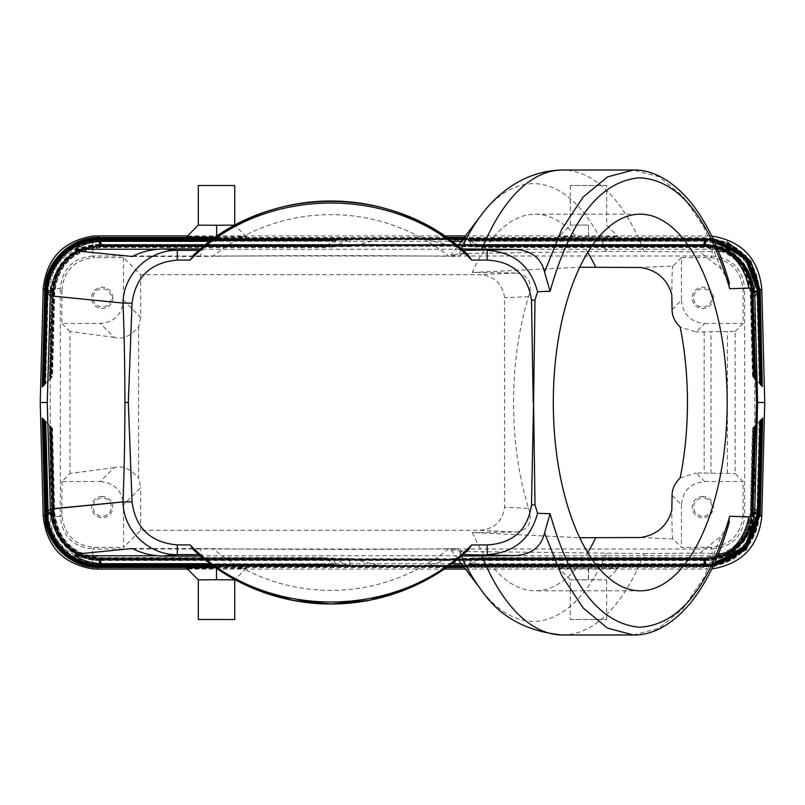 <?xml version="1.0" encoding="UTF-8"?>
<svg xmlns="http://www.w3.org/2000/svg" width="805" height="805" viewBox="0 0 805 805"><rect width="100%" height="100%" fill="white"/><g stroke="black" fill="none" stroke-linecap="round" stroke-linejoin="round"><path stroke-width="0.6" stroke-dasharray="4.03 3.02" d="M463.75 252.69L461.537 254.3L459.514 248.936L461.376 248.936M459.514 248.936L461.587 249.117M200.284 249.117L202.357 248.936L200.354 256.483L212.963 256.302A187.867 187.867 0 0 1 448.908 256.302C379.729 255.376 282.132 255.376 212.963 256.302M209.622 241.631A201.481 201.481 0 0 1 214.573 238.008M447.288 238.008A201.481 201.481 0 0 1 454.755 243.553M461.537 254.3L458.377 256.423L448.908 256.302M718.503 251.281L699.716 251.905L606.557 251.432L466.558 253.505M156.723 249.248L200.123 249.248M202.146 249.248L717.678 249.248M132.412 256.483L200.354 256.483M464.757 253.575L451.082 254.903L458.377 256.423M212.329 241.299L449.562 241.299M461.386 241.299L702.312 241.299L703.63 239.95C732.067 239.266 757.787 264.322 757.847 292.768M714.9 242.828L702.312 241.299M472.233 239.95L473.209 240.886L472.233 239.95L703.63 239.95M478.583 246.551L703.781 246.551L703.671 240.886L473.209 240.886L479.217 247.477L477.858 246.461L703.872 246.461L703.983 240.574L470.442 240.574L468.681 239.548A69.743 1.218 180 0 1 472.233 239.91L472.948 240.625M462.885 239.327A69.834 1.228 180 0 1 468.54 239.538L472.324 246.149L471.901 247.044M427.536 239.759L415.974 238.733A69.743 1.218 180 0 1 455.368 239.135L454.392 240.081L456.163 245.736L453.849 246.582L427.536 239.759L704.858 239.669A53.261 53.241 44.2 0 1 758.089 291.531L760.443 384.599L761.5 385.655L753.762 377.917L761.912 386.068M390.677 238.733A69.743 1.218 180 0 1 414.323 238.733L390.677 238.733M349.632 239.135A69.743 1.218 180 0 1 389.026 238.733L377.465 239.759L351.151 246.582L348.837 245.736L350.608 240.081L349.632 239.135M336.46 239.538A69.834 1.228 180 0 1 349.42 239.145L335.232 246.058L332.676 246.149L336.46 239.538M332.052 240.625L332.767 239.91A69.763 1.218 180 0 1 336.319 239.548L334.558 240.574L101.017 240.574A53.261 53.241 135.8 0 0 47.787 292.426L45.301 383.854L52.073 377.082L43.5 385.655L51.248 377.917L53.512 291.551C56.853 263.939 72.349 248.856 99.991 246.28L705.019 246.28C732.701 248.886 748.187 263.98 751.488 291.551L753.752 377.907M211.886 239.95L332.767 239.95L331.791 240.886L332.767 239.95M200.495 248.936L202.357 248.936M729.722 288.723L728.847 281.619L721.169 268.769L699.716 251.905M470.724 248.936L464.867 251.975M101.37 565.05C72.933 565.734 47.213 540.678 47.153 512.232M461.386 563.701L702.312 563.701L703.63 565.05L472.233 565.05A69.743 1.218 180 0 1 472.233 565.09A69.743 1.218 180 0 1 468.601 565.452L477.858 558.539L703.872 558.539L703.983 564.426L470.442 564.426M451.806 563.701L210.065 563.701M211.886 565.05L332.767 565.05A69.753 1.218 180 0 0 332.767 565.09A69.753 1.218 180 0 0 336.399 565.452A69.743 1.218 180 0 0 349.632 565.865A69.743 1.218 180 0 0 390.677 566.267A69.743 1.218 180 0 0 414.323 566.267A69.743 1.218 180 0 0 448.697 565.985M462.885 565.673A69.743 1.218 180 0 0 468.601 565.452L472.324 558.851L471.901 557.956M702.312 563.701L714.9 562.172M377.465 565.241L354.643 559.344L100.343 559.344L100.233 565.241L377.465 565.241L390.677 566.267L414.323 566.267L427.536 565.241L704.767 565.241A53.261 53.241 -44.2 0 0 758.008 513.379L752.423 513.429L754.718 426.127L760.534 420.311L758.089 513.469A53.261 53.241 -44.2 0 1 704.858 565.331L704.969 559.666L705.17 565.643A53.261 53.241 -44.2 0 0 758.401 513.791L760.946 419.898L761.912 418.922M200.495 556.064L202.357 556.064L200.354 548.517L212.963 548.698C282.132 549.624 379.729 549.624 448.908 548.698L458.377 548.577L451.082 550.097L464.757 551.425M132.412 548.517L200.354 548.517M463.75 552.311L458.377 548.577M461.537 550.701L459.514 556.064L461.587 555.883M452.249 563.369A201.481 201.481 0 0 1 447.288 566.992M214.573 566.992A201.481 201.481 0 0 1 207.116 561.447M202.357 556.064L200.284 555.883M461.376 556.064L459.514 556.064M470.724 556.064L464.867 553.025M466.558 551.495L644.181 553.588A232.484 107.347 -90 0 1 562.594 634.984M718.503 553.719L699.716 553.095L644.181 553.588M699.716 553.095L721.169 536.231L728.847 523.371L729.722 516.277M717.678 555.752L156.723 555.752M99.639 560.069A47.485 47.465 -135.8 0 1 52.174 513.842L46.509 513.872A53.261 53.241 -135.8 0 0 99.75 565.734L705.25 565.734L705.361 560.069L99.639 560.069L99.75 565.734L100.031 559.666L705.059 559.757L100.031 559.666A47.485 47.465 -135.8 0 1 52.577 513.429L46.992 513.379A53.261 53.241 -135.8 0 0 100.233 565.241L704.858 565.331M468.731 564.516L704.073 564.516L704.174 558.851L472.324 558.851L469.768 558.942L458.729 564.828L455.368 565.865L454.392 564.919L456.163 559.264L453.849 558.418L427.536 565.241M456.163 559.264L704.576 559.264L704.767 565.241M100.031 559.666L100.142 565.331A53.261 53.241 -135.8 0 1 46.911 513.469L44.466 420.311L50.282 426.127L52.577 513.429L46.599 513.791L44.144 419.989L43.088 418.932M454.392 564.919L704.466 564.919L704.657 559.344A47.485 47.465 -44.2 0 0 752.122 513.117L758.008 513.379L760.443 420.401L761.5 419.345L760.534 420.311M760.021 420.824L757.606 512.976A53.261 53.241 -44.2 0 1 704.375 564.828L704.264 558.942A47.485 47.465 -44.2 0 0 751.729 512.715L757.696 513.067L752.031 513.027L754.295 426.549L760.111 420.723L752.504 428.341L760.252 420.592M752.122 513.117L754.386 426.449L753.339 427.505L754.295 426.549M705.059 559.757A47.485 47.465 -44.2 0 0 752.514 513.52L758.401 513.791L760.856 419.989L761.912 418.932M705.25 565.734L705.25 565.734A53.261 53.241 -44.2 0 0 758.491 513.872L752.826 513.842L755.13 425.714L760.946 419.898M752.514 513.52L754.808 426.036L753.752 427.083L754.718 426.127M354.643 559.344L351.151 558.418L348.837 559.264L350.608 564.919L349.632 565.865L346.271 564.828L335.232 558.942L332.676 558.851L100.826 558.851L100.534 564.919L100.424 559.264A47.485 47.465 -135.8 0 1 52.969 513.027L46.992 513.379L44.557 420.401L43.5 419.345L44.466 420.311M52.577 513.429L50.192 426.036L44.144 419.989M99.236 560.471A47.485 47.465 -135.8 0 1 51.782 514.244L46.116 514.284A53.261 53.241 -135.8 0 0 99.347 566.136L705.653 566.136L705.764 560.471L705.955 566.458L99.045 566.458L99.236 560.471L705.844 560.562L99.236 560.471L99.347 566.136L99.548 560.159A47.485 47.465 -135.8 0 1 52.094 513.932L46.207 514.194L43.732 419.566L42.665 418.509L50.413 426.248L42.252 418.097M705.17 565.643L99.83 565.643A53.261 53.241 -135.8 0 1 46.599 513.791L44.054 419.898L49.87 425.714L52.174 513.842M43.088 418.922L44.054 419.898M99.548 560.159L705.361 560.069L705.562 566.046A53.261 53.241 -44.2 0 0 758.793 514.194L753.218 514.244L755.543 425.292L762.335 418.509L755.13 425.714M705.653 566.136L705.653 566.136A53.261 53.241 -44.2 0 0 758.884 514.284L761.369 419.475M705.452 560.159A47.485 47.465 -44.2 0 0 752.906 513.932L758.793 514.194L761.268 419.566M43.631 419.475L46.207 514.194A53.261 53.241 -135.8 0 0 99.438 566.046L705.562 566.046M760.443 420.401L754.386 426.449M760.856 419.989L754.808 426.036M760.222 290.333L759.185 290.404L761.691 385.847L762.748 386.903M761.691 385.847L754.587 378.752L761.369 385.525L758.884 290.716L761.268 385.434L754.174 378.33L760.946 385.102L758.491 291.128L760.856 385.011M705.955 238.542L705.764 244.529A47.485 47.465 44.2 0 1 753.218 290.756L759.185 290.404A53.261 53.241 44.2 0 0 705.955 238.542L99.045 238.542A53.261 53.241 135.8 0 0 45.815 290.404L43.309 385.847L42.252 386.903M755.543 379.708L753.309 290.665L755.643 379.799M99.548 244.841A47.485 47.465 135.8 0 0 52.094 291.068L46.207 290.806A53.261 53.241 135.8 0 1 99.438 238.954L705.562 238.954L705.452 244.841L99.639 244.931L99.347 238.864L99.236 244.529L705.844 244.438L99.156 244.438L99.045 238.542M705.764 244.529L705.653 238.864A53.261 53.241 44.2 0 1 758.884 290.716L753.218 290.756M705.653 238.864L99.347 238.864A53.261 53.241 135.8 0 0 46.116 290.716L51.782 290.756L49.457 379.708L43.631 385.525L46.116 290.716L43.732 385.434L42.665 386.491L43.631 385.525M99.156 244.438A47.485 47.465 135.8 0 0 51.691 290.665L49.357 379.799L50.413 378.742L49.457 379.708M51.691 290.665L45.815 290.404M101.128 558.539L327.142 558.539L334.558 564.426L101.017 564.426L101.128 558.539A47.485 47.465 -135.8 0 1 53.673 512.302L48.089 512.252A53.261 53.241 -135.8 0 0 101.329 564.114L101.219 558.449A47.485 47.465 -135.8 0 1 53.754 512.211L51.44 427.284L45.301 421.146L52.073 427.918L54.307 512.634C57.648 540.246 73.134 555.339 100.776 557.915L332.767 557.915M51.44 427.284L44.748 420.592M53.754 512.211L51.54 427.375M49.457 425.292L51.691 514.335L49.357 425.201M51.782 514.244L45.815 514.596L43.309 419.153M465.461 569.075L707.555 569.075L706.005 567.485L464.254 567.485M446.584 567.485L215.287 567.485M705.844 560.562A47.485 47.465 -44.2 0 0 753.309 514.335L759.185 514.596L761.691 419.153L755.543 425.292M753.309 514.335L755.643 425.201M44.335 420.18L45.301 421.146L47.696 512.664L45.392 421.236M335.232 558.942L100.826 558.851A47.485 47.465 -135.8 0 1 53.361 512.624L51.027 426.871L44.889 420.723L51.661 427.505L53.905 513.047M51.027 426.871L52.073 427.918M52.094 513.932L49.779 425.614L43.732 419.566M350.608 564.919L100.534 564.919A53.261 53.241 -135.8 0 1 47.304 513.067L52.969 513.027L50.614 426.449L44.557 420.401M50.614 426.449L51.661 427.505M43.913 419.757L44.889 420.723L47.304 513.067L44.979 420.824M53.673 512.302L47.787 512.574A53.261 53.241 -135.8 0 0 101.017 564.426L336.269 564.516L332.676 558.851L333.099 557.956M100.826 558.851L100.927 564.516A53.261 53.241 -135.8 0 1 47.696 512.664L53.361 512.624L51.117 426.962M53.361 512.624L47.394 512.976A53.261 53.241 -135.8 0 0 100.625 564.828L346.271 564.828M761.691 419.153L762.748 418.097M760.665 420.18L759.699 421.146L757.304 512.664L751.639 512.624L753.883 426.962M761.087 419.757L760.111 420.723L757.696 513.067A53.261 53.241 -44.2 0 1 704.466 564.919M187.525 569.075L441.824 569.075M216.525 568.35L216.525 567.706A29.835 0.523 0 0 1 246.35 568.239A29.835 0.523 0 0 1 216.515 568.753A29.835 0.523 -0 0 1 186.68 568.239M588.626 567.706A29.835 0.523 0 0 1 618.321 568.239A29.835 0.523 0 0 1 588.354 568.753A29.835 0.523 0 0 1 558.65 568.239A29.835 0.523 0 0 1 588.626 567.706L588.576 579.741L606.698 579.852L570.272 579.852L588.576 579.741M246.35 568.239L234.728 579.852L198.302 579.852M234.728 619.478L198.302 619.478M570.272 619.478L606.698 619.478L570.272 619.478L570.272 579.852L558.65 568.239M606.698 619.478L606.698 579.852L618.31 568.239M751.729 512.715L753.973 426.871M752.906 513.932L755.221 425.614M754.748 288.502L744.665 288.502C742.723 268.779 731.886 257.952 712.163 256.01L712.163 245.928A42.574 42.574 45 0 1 754.748 288.502L754.748 516.498A42.574 42.574 135 0 1 712.163 559.073L92.837 559.073A42.574 42.574 -135 0 1 50.252 516.498L50.252 288.502A42.574 42.574 -45 0 1 92.837 245.928L712.163 245.928L712.163 236.117L707.555 235.925L706.005 237.515L464.254 237.515M672.064 309.633L681.473 300.215L681.473 257.59L710.543 257.59L712.123 256.01L92.877 256.01L94.457 257.59L123.527 257.59L140.664 274.726L478.683 274.726C493.747 275.451 502.39 283.119 504.604 297.729L504.604 507.271C502.39 521.882 493.747 529.549 478.683 530.274L516.971 531.994L472.314 532.548L579.751 537.73M587.731 252.438A188.31 86.95 90 0 0 535.204 214.19A188.31 86.95 90 0 0 472.314 272.452L516.971 273.006L478.683 274.726M681.473 257.59L673.03 266.032L640.71 267.481M472.314 272.452L579.751 267.27M671.813 290.253C672.074 272.442 672.487 264.372 673.03 266.032M681.473 300.215C682.851 314.332 690.599 322.081 704.717 323.459L696.144 332.032L680.165 327.021M123.527 257.59L123.527 300.215L140.664 317.351L140.664 274.726M735.146 331.398L743.085 323.459L743.085 290.122L744.665 288.542L744.665 516.458L743.085 514.878L743.085 481.541L735.146 473.602L735.146 331.398L696.144 332.032M704.717 323.459L743.085 323.459M672.064 495.367L681.473 504.785C682.851 490.668 690.599 482.92 704.717 481.541L696.144 472.968L735.146 473.602M704.717 481.541L743.085 481.541M140.664 317.351L138.611 326.89C130.571 336.269 122.43 339.76 114.199 337.375L100.283 323.459C114.401 322.081 122.149 314.332 123.527 300.215M138.611 326.89L138.611 478.11L140.664 487.649L123.527 504.785L123.527 547.41L140.664 530.274L478.683 530.274M114.199 467.625L70.005 473.461L61.915 481.541L100.283 481.541L114.199 467.625C122.43 465.24 130.571 468.731 138.611 478.11M114.199 337.375L70.005 331.539L70.005 473.461M100.283 481.541C114.401 482.92 122.149 490.668 123.527 504.785M61.915 481.541L61.915 514.878C63.847 534.641 74.694 545.478 94.457 547.41L123.527 547.41M102.215 496.504A10.616 10.616 0 0 0 91.599 507.12A10.616 10.616 0 0 0 102.215 517.736A10.616 10.616 0 0 0 112.831 507.12A10.616 10.616 0 0 0 102.215 496.504L102.215 497.993A9.127 9.127 0 0 1 111.342 507.12A9.127 9.127 0 0 1 102.215 516.246A9.127 9.127 0 0 1 93.088 507.12A9.127 9.127 0 0 1 102.215 497.993M743.085 514.878C741.153 534.641 730.306 545.478 710.543 547.41L681.473 547.41L673.03 538.968L640.71 537.519M710.543 547.41L712.123 548.99L92.877 548.99L94.457 547.41M673.03 538.968C672.487 540.628 672.074 532.558 671.813 514.747L671.813 510.229M681.473 504.785L681.473 547.41M516.971 273.006C528.925 275.531 532.799 283.41 528.593 296.643C518.682 328.671 513.671 363.951 513.55 402.5C513.671 441.039 518.682 476.319 528.583 508.347L504.604 507.271M528.583 508.347C532.799 521.58 528.925 529.469 516.971 531.994M528.593 296.643L504.604 297.729M140.664 530.274L140.664 487.649M92.837 568.883L92.837 548.99C73.114 547.048 62.277 536.221 60.335 516.498L50.252 516.498M61.915 514.878L60.335 516.458L60.335 288.542L61.915 290.122L61.915 323.459L100.283 323.459M70.005 331.539L61.915 323.459M710.543 257.59C730.306 259.522 741.153 270.359 743.085 290.122M761.772 516.498L744.665 516.498C742.723 536.221 731.886 547.048 712.163 548.99L712.163 568.883L707.555 569.075M713.401 297.88A10.616 10.616 0 0 0 702.785 287.264A10.616 10.616 0 0 0 692.169 297.88A10.616 10.616 0 0 0 702.785 308.496A10.616 10.616 0 0 0 713.401 297.88L711.912 297.88A9.127 9.127 0 0 1 702.785 307.007A9.127 9.127 0 0 1 693.658 297.88A9.127 9.127 0 0 1 702.785 288.754A9.127 9.127 0 0 1 711.912 297.88M702.785 496.504A10.616 10.616 0 0 0 692.169 507.12A10.616 10.616 0 0 0 702.785 517.736A10.616 10.616 0 0 0 713.401 507.12A10.616 10.616 0 0 0 702.785 496.504L702.785 497.993A9.127 9.127 0 0 0 693.658 507.12A9.127 9.127 0 0 0 702.785 516.246A9.127 9.127 0 0 0 711.912 507.12A9.127 9.127 0 0 0 702.785 497.993M99.941 245.243L99.941 245.243A47.485 47.465 135.8 0 0 52.486 291.48L46.599 291.209A53.261 53.241 135.8 0 1 99.83 239.357L705.17 239.357L704.969 245.334L99.941 245.243L99.75 239.266L99.639 244.931L705.361 244.931A47.485 47.465 44.2 0 1 752.826 291.158L758.793 290.806A53.261 53.241 44.2 0 0 705.562 238.954M705.361 244.931L705.25 239.266A53.261 53.241 44.2 0 1 758.491 291.128L752.826 291.158L755.221 379.386M752.826 291.158L755.13 379.286M49.357 379.799L43.309 385.847M52.969 513.027L50.705 426.549M680.165 477.979L696.144 472.968M327.142 558.539L332.767 565.05L331.791 564.114L210.608 564.114M334.558 564.426L336.399 565.452L336.269 564.516M61.915 290.122C63.847 270.359 74.694 259.522 94.457 257.59M112.831 297.88A10.616 10.616 0 0 0 102.215 287.264A10.616 10.616 0 0 0 91.599 297.88A10.616 10.616 0 0 0 102.215 308.496A10.616 10.616 0 0 0 112.831 297.88L111.342 297.88A9.127 9.127 0 0 0 102.215 288.754A9.127 9.127 0 0 0 93.088 297.88A9.127 9.127 0 0 0 102.215 307.007A9.127 9.127 0 0 0 111.342 297.88M703.671 564.114L473.209 564.114L472.233 565.05L478.583 558.449L703.781 558.449L703.671 564.114A53.261 53.241 -44.2 0 0 756.901 512.252L759.286 421.558M756.901 512.252L751.246 512.211L753.46 427.375M703.872 558.539L703.872 558.539A47.485 47.465 -44.2 0 0 751.327 512.302L753.561 427.284M751.327 512.302L757.213 512.574L759.608 421.236M757.213 512.574L757.304 512.664A53.261 53.241 -44.2 0 1 704.073 564.516L703.983 564.426A53.261 53.241 -44.2 0 0 757.213 512.574M478.583 558.449L479.217 557.523L477.858 558.539M44.748 384.408L45.392 383.764M43.088 386.078L43.732 385.434M354.643 245.656L100.343 245.656A47.485 47.465 135.8 0 0 52.878 291.883L46.911 291.531L52.577 291.571L50.192 378.964L43.088 386.068M50.192 378.964L51.248 377.917M43.913 385.243L44.889 384.277L47.304 291.933L52.969 291.974L50.705 378.451M44.335 384.82L45.301 383.854L47.696 292.336L53.361 292.376L51.117 378.038M48.099 292.748L53.754 292.789A47.485 47.465 135.8 0 1 101.219 246.551L101.128 246.461A47.485 47.465 135.8 0 0 53.673 292.698L47.696 292.336A53.261 53.241 135.8 0 1 100.927 240.484L101.219 246.551L101.329 240.886A53.261 53.241 135.8 0 0 48.099 292.748L45.714 383.442M335.232 246.058L100.736 246.058A47.485 47.465 135.8 0 0 53.271 292.285L51.027 378.129M705.17 239.357L705.17 239.357A53.261 53.241 44.2 0 1 758.401 291.209L752.514 291.48L754.808 378.964M703.781 246.551A47.485 47.465 44.2 0 1 751.246 292.789L757.213 292.426L759.608 383.764L760.665 384.82M759.608 383.764L760.252 384.408M703.872 246.461A47.485 47.465 44.2 0 1 751.327 292.698L753.46 377.625M751.327 292.698L753.561 377.716M751.246 292.789L756.911 292.748L759.286 383.442M703.983 240.574L704.073 240.484A53.261 53.241 44.2 0 1 757.304 292.336L757.213 292.426A53.261 53.241 44.2 0 0 703.983 240.574L704.174 246.149A47.485 47.465 44.2 0 1 751.639 292.376L757.304 292.336L759.699 383.854L752.927 377.082L750.693 292.366C747.402 264.785 731.906 249.701 704.224 247.085L472.233 247.085M704.174 246.149L472.324 246.149L469.768 246.058L455.58 239.145M456.163 245.736L704.576 245.736L704.466 240.081L704.264 246.058A47.485 47.465 44.2 0 1 751.729 292.285L753.973 378.129L752.927 377.082M751.729 292.285L757.606 292.024L760.021 384.176L761.087 385.243M760.021 384.176L753.973 378.129M760.443 384.599L753.339 377.495L760.111 384.277L757.606 292.024A53.261 53.241 44.2 0 0 704.375 240.172L704.466 240.081A53.261 53.241 44.2 0 1 757.696 291.933L752.031 291.974L754.295 378.451M761.912 386.078L760.946 385.102M751.639 292.376L753.883 378.038M704.576 245.736A47.485 47.465 44.2 0 1 752.031 291.974L758.008 291.621A53.261 53.241 44.2 0 0 704.767 239.759L704.969 245.334A47.485 47.465 44.2 0 1 752.423 291.571L754.718 378.873M752.031 291.974L754.386 378.551M752.122 291.883A47.485 47.465 44.2 0 0 704.657 245.656L704.767 239.759M752.423 291.571L758.089 291.531L760.534 384.689M470.442 240.574L477.858 246.461M52.878 291.883L50.614 378.551M100.343 245.656L100.233 239.759A53.261 53.241 135.8 0 0 46.992 291.621L44.557 384.599M52.969 291.974A47.485 47.465 135.8 0 1 100.424 245.736L100.625 240.172A53.261 53.241 135.8 0 0 47.394 292.024L44.979 384.176M53.271 292.285L47.304 291.933A53.261 53.241 135.8 0 1 100.534 240.081L350.608 240.081M333.099 247.044L332.676 246.149L100.826 246.149L100.927 240.484L336.269 240.484M100.736 246.058L100.625 240.172L346.271 240.172M53.754 292.789L51.54 377.625M101.128 246.461L327.142 246.461L334.558 240.574M327.142 246.461L331.791 240.886L101.329 240.886M187.525 235.925L441.834 235.925M465.461 235.925L707.555 235.925M446.584 237.515L215.287 237.515M215.609 237.294A29.835 0.523 -0 0 0 216.666 237.294A29.835 0.523 -0 0 0 246.35 236.761A29.835 0.523 -0 0 0 216.384 236.247A29.835 0.523 -0 0 0 186.68 236.761M588.485 236.247A29.835 0.523 -0 0 0 558.65 236.761A29.835 0.523 -0 0 0 588.495 237.294A29.835 0.523 0 0 0 618.321 236.761A29.835 0.523 0 0 0 588.485 236.247L588.485 225.028L570.272 225.148L588.485 225.028M246.35 236.761L234.728 225.148L198.302 225.148M234.728 185.522L198.302 185.522M606.698 185.522L570.272 185.522L606.698 185.522L606.698 225.148L618.31 236.761M570.272 185.522L570.272 225.148L558.65 236.761M704.969 245.334L100.031 245.334L100.142 239.669L377.465 239.759M52.094 291.068L49.779 379.386M44.144 385.011L46.509 291.128L52.174 291.158L49.87 379.286M705.25 239.266L99.75 239.266A53.261 53.241 135.8 0 0 46.509 291.128L44.054 385.102M704.858 239.669L100.142 239.669A53.261 53.241 135.8 0 0 46.911 291.531L44.466 384.689M52.486 291.48L50.282 378.873M53.673 292.698L51.44 377.716M43.229 288.502L60.335 288.502C62.277 268.779 73.114 257.952 92.837 256.01L92.837 236.117M44.778 514.667L45.815 514.596A53.261 53.241 -135.8 0 0 99.045 566.458M472.314 532.548A188.31 86.95 90 0 0 535.204 590.81A188.31 86.95 90 0 0 587.731 552.562M606.557 251.432A218.859 101.058 90 0 0 480.827 215.629M460.863 250.184A218.859 101.058 90 0 0 458.186 256.403M721.169 268.769L704.033 227.503L682.841 196.179L658.832 176.657L633.374 170.016M644.181 251.412A232.484 107.347 90 0 0 562.594 170.016M448.908 548.698A187.867 187.867 0 0 1 212.963 548.698M606.557 553.568A218.859 101.058 -90 0 1 480.827 589.371M460.863 554.806A218.859 101.058 -90 0 1 458.186 548.597M633.374 634.984L658.832 628.343L682.841 608.822L704.023 577.517L721.169 536.231M704.657 559.344L450.357 559.344M704.576 559.264A47.485 47.465 -44.2 0 0 752.031 513.027M704.969 559.666A47.485 47.465 -44.2 0 0 752.423 513.429M99.941 559.757A47.485 47.465 -135.8 0 1 52.486 513.52M705.361 560.069A47.485 47.465 -44.2 0 0 752.826 513.842M100.343 559.344A47.485 47.465 -135.8 0 1 52.878 513.117M705.844 244.438A47.485 47.465 44.2 0 1 753.309 290.665M99.236 244.529A47.485 47.465 135.8 0 0 51.782 290.756M99.156 560.562A47.485 47.465 -135.8 0 1 51.691 514.335M705.764 560.471A47.485 47.465 -44.2 0 0 753.218 514.244M705.955 566.458A53.261 53.241 -44.2 0 0 759.185 514.596M100.424 559.264L348.837 559.264M100.736 558.942A47.485 47.465 -135.8 0 1 53.271 512.715M216.515 568.753L216.515 579.972M588.354 568.753L588.405 579.972M727.398 473.431L727.398 331.569M711.016 473.431L711.016 331.569M704.144 331.67L704.144 473.33M705.452 244.841A47.485 47.465 44.2 0 1 752.906 291.068M101.219 558.449L326.417 558.449M704.174 558.851A47.485 47.465 -44.2 0 0 751.639 512.624M704.264 558.942L469.768 558.942M704.375 564.828L458.729 564.828M703.781 558.449A47.485 47.465 -44.2 0 0 751.246 512.211M703.671 240.886A53.261 53.241 44.2 0 1 756.911 292.748M705.059 245.243A47.485 47.465 44.2 0 1 752.514 291.48M704.264 246.058L469.768 246.058M468.731 240.484L704.073 240.484M100.826 246.149A47.485 47.465 135.8 0 0 53.361 292.376M101.219 246.551L326.417 246.551M216.666 237.294L216.656 236.559M216.384 236.247L216.434 225.028M588.495 237.294L588.485 225.259M100.424 245.736L348.837 245.736M704.657 245.656L450.357 245.656M704.466 240.081L454.392 240.081M704.375 240.172L458.729 240.172M99.639 244.931A47.485 47.465 135.8 0 0 52.174 291.158M100.031 245.334A47.485 47.465 135.8 0 0 52.577 291.571M457.039 247.034L451.082 254.903M451.082 550.097L457.039 557.966M391.079 566.267L213.567 566.267M413.921 566.267L445.97 566.267M463.328 566.267L704.818 566.267L713.341 565.593M751.085 513.047C747.795 540.618 732.298 555.712 704.617 558.318L454.956 558.318M751.095 513.047L753.329 427.515M51.248 427.093L53.512 513.449C56.853 541.061 72.349 556.144 99.991 558.72L705.019 558.72C732.701 556.114 748.187 541.02 751.488 513.449L753.752 427.093M463.64 566.68L705.21 566.68L713.099 566.096M447.731 566.68L214.14 566.68M754.164 426.68L751.88 513.852C748.58 541.433 733.093 556.527 705.411 559.133L99.589 559.133C71.947 556.557 56.461 541.463 53.12 513.852L50.836 426.68M217.098 567.082L444.793 567.082M463.942 567.082L712.868 566.589M754.577 378.742L752.273 290.736C748.982 263.165 733.486 248.071 705.804 245.465L99.206 245.465C71.554 248.041 56.068 263.134 52.728 290.736L50.423 378.742M52.506 428.341L54.7 512.232C58.041 539.843 73.527 554.927 101.178 557.503L325.723 557.503M50.423 426.258L52.728 514.264C56.068 541.866 71.554 556.959 99.196 559.535L705.794 559.535C733.486 556.929 748.982 541.835 752.273 514.264L754.577 426.258M350.044 558.318L100.384 558.318C72.742 555.742 57.246 540.648 53.915 513.047M349.682 565.865L213.003 565.865M712.868 238.411L463.942 237.918M447.157 237.918L214.714 237.918M50.836 378.32L53.12 291.148C56.461 263.537 71.947 248.443 99.589 245.867L705.411 245.867C733.093 248.483 748.59 263.567 751.88 291.148L754.164 378.32M463.026 565.865L704.415 565.865L713.572 565.08M212.44 565.462L336.42 565.462M332.052 564.375L332.767 565.09M472.233 557.915L704.224 557.915C731.906 555.299 747.402 540.215 750.693 512.634L752.917 427.928M468.58 565.462L704.033 565.462L713.814 564.567M752.494 428.341L750.3 512.232C747 539.803 731.514 554.897 703.822 557.503L479.277 557.503M472.948 564.375L472.233 565.09M332.767 247.085L100.776 247.085C73.134 249.661 57.648 264.754 54.307 292.366L52.084 377.072M216.505 238.32L445.386 238.32M463.64 238.32L705.21 238.32L713.099 238.904M752.494 376.66L750.3 292.768C747 265.197 731.514 250.103 703.822 247.497L479.277 247.497M468.591 239.538L704.033 239.538L713.814 240.433M454.956 246.682L704.617 246.682C732.298 249.288 747.795 264.382 751.085 291.953M463.328 238.733L704.818 238.733L713.341 239.407M753.329 377.485L751.095 291.953M53.905 291.953L51.671 377.485M53.915 291.953C57.246 264.352 72.742 249.258 100.384 246.682L350.044 246.682M325.723 247.497L101.168 247.497C73.527 250.073 58.041 265.157 54.7 292.768L52.506 376.66M336.41 239.538L212.44 239.538M213.003 239.135L349.682 239.135M445.97 238.733L413.921 238.733M213.567 238.733L391.079 238.733M713.572 239.92L704.425 239.135L463.026 239.135M535.204 214.19L640.247 214.19M640.247 590.81L535.204 590.81"/><path stroke-width="1.21" d="M454.755 243.553A201.481 201.481 0 0 1 461.587 249.117L463.046 250.375L515.834 249.419C531.662 250.697 541.232 258.234 544.542 272.02L550.087 291.289L537.559 291.712C530.505 265.741 513.711 251.965 487.186 250.375L487.176 260.065L471.7 260.065L468.591 255.366C395.175 183.399 266.686 183.399 193.281 255.366L190.161 260.096L177.291 260.096L177.291 250.375L162.801 248.936L200.495 248.936M463.046 250.375L468.591 255.366C429.588 219.825 383.703 201.703 330.936 201.019C278.168 201.703 232.283 219.825 193.281 255.376L200.294 249.117A201.481 201.481 0 0 1 209.622 241.631M515.834 249.419L461.376 248.936M214.573 238.008A201.481 201.481 0 0 1 447.288 238.008M717.678 249.248L730.055 249.248L728.505 250.848L718.503 251.281M162.801 248.936C151.048 249.389 140.915 251.905 132.412 256.483L76.596 250.949L74.946 249.248L156.723 249.248M200.123 249.248L202.146 249.248M466.558 253.505L464.757 253.575M74.946 249.248C82.281 244.348 91.529 241.701 102.688 241.299L212.329 241.299M449.562 241.299L461.386 241.299M730.055 249.248L714.9 242.828M455.368 239.135A19.36 12.608 95.8 0 1 455.58 239.145A69.834 1.228 180 0 1 462.885 239.327M102.688 241.299L101.37 239.95L211.886 239.95M464.867 251.975L463.75 252.69M728.505 250.848C744.907 261.414 753.661 276.437 754.768 295.928L757.847 292.768L760.252 384.408L761.077 385.243L758.24 292.356L745.239 258.536L713.814 240.433M725.808 251.029C738.235 259.774 745.893 272.13 748.771 288.099C751.005 288.613 752.323 291.289 752.745 296.119L756.62 402.5L752.756 508.529L754.778 509.002L757.847 512.232L760.252 420.592M198.825 250.375L177.291 250.375C148.935 249.681 123.115 274.575 123.044 303.072L50.353 295.858C51.52 276.437 60.274 261.464 76.596 250.949M50.353 295.858L123.044 303.072L132.04 303.183C135.592 276.769 150.676 262.4 177.291 260.096M123.044 303.072C124.242 335.454 124.866 368.599 124.916 402.52C124.866 436.421 124.242 469.557 123.044 501.928L50.353 509.142C51.52 528.563 60.274 543.536 76.596 554.051L74.946 555.752C82.281 560.652 91.529 563.299 102.688 563.701L101.37 565.05L211.886 565.05M44.748 384.408L47.153 292.768L50.343 296.039L47.243 402.5L50.343 508.961L123.044 501.928C123.115 530.425 148.935 555.319 177.291 554.625L162.801 556.064C151.048 555.611 140.915 553.095 132.412 548.517L76.596 554.051M212.44 565.462L100.967 565.462C72.571 566.167 46.791 541.121 46.76 512.644L43.923 419.757L44.748 420.592L47.153 512.232L50.353 509.142M461.386 563.701L451.806 563.701M210.065 563.701L102.688 563.701M448.697 565.985A69.743 1.218 180 0 0 455.368 565.865A69.743 1.218 180 0 0 462.885 565.673M714.9 562.172L730.055 555.752L728.505 554.152C744.907 543.586 753.661 528.563 754.768 509.072L752.745 508.881C752.323 513.711 751.005 516.387 748.771 516.901C745.893 532.87 738.235 545.227 725.808 553.971L718.503 553.719M714.055 564.033L745.058 545.82L757.847 512.232M712.636 567.072L746.165 549.694L760.222 514.667L762.748 418.097L761.912 418.922L759.427 513.862L745.792 548.406L713.099 566.096M761.912 418.932L760.665 420.18L758.642 513.047L745.43 547.118L713.572 565.08M760.222 514.667L761.782 516.277L764.75 402.5L757.626 402.5L754.778 295.999L752.745 296.119M754.778 509.002L757.626 402.5L756.62 402.5M712.868 238.411L745.983 255.95L759.819 290.736L762.335 386.491L760.222 290.333L761.782 288.723L764.75 402.5M761.912 386.068L761.087 385.243L758.642 291.953L745.43 257.882L713.572 239.92M762.335 386.491L759.427 291.138L745.792 256.594L713.099 238.904M531.491 504.946L535.013 504.946L533.564 402.51L531.491 504.946C527.718 530.113 512.946 543.435 487.176 544.935L471.7 544.935L468.591 549.634C429.588 585.175 383.703 603.297 330.936 603.981C278.168 603.297 232.283 585.175 193.281 549.624L198.825 554.625L177.291 554.625L177.291 544.904L190.161 544.904L193.281 549.634L223.166 572.737L256.976 589.914L293.241 600.429L330.936 603.981L368.63 600.429L404.885 589.914L438.695 572.737L468.591 549.634L461.577 555.883A201.481 201.481 0 0 1 452.249 563.369M124.916 402.52L128.317 402.53L132.04 501.817C135.592 528.231 150.676 542.6 177.291 544.904M47.243 402.5L40.25 402.5L43.218 288.723L44.778 290.333L42.252 386.903L43.088 386.078L45.573 291.138C45.613 262.661 71.383 237.616 99.79 238.32L216.505 238.32M212.44 239.538L100.967 239.538C72.571 238.833 46.791 263.879 46.76 292.356L44.335 384.82L43.088 386.068M215.287 237.515L98.995 237.515L97.445 235.925L92.837 236.117C63.082 241.067 46.549 258.526 43.229 288.502L43.218 288.723M98.995 237.515C70.548 236.811 44.818 261.877 44.778 290.333M200.495 556.064L162.801 556.064M447.288 566.992A201.481 201.481 0 0 1 214.573 566.992M207.116 561.447A201.481 201.481 0 0 1 200.284 555.883L198.825 554.625M487.176 544.935L487.186 554.625C513.711 553.035 530.505 539.259 537.559 513.288L550.087 513.711C570.594 586.05 600.439 623.895 639.603 627.226C678.756 624.952 708.792 587.972 729.722 516.277L748.771 516.901M535.013 504.946L537.559 513.288M457.039 557.966L480.827 589.371C498.989 616.439 526.249 631.643 562.594 634.984A232.484 107.347 -90 0 1 481.933 555.903L461.376 556.064M464.867 553.025L463.75 552.311M550.087 513.711L544.542 532.98C541.232 546.766 531.662 554.303 515.834 555.581L481.933 555.903M464.757 551.425L466.558 551.495M730.055 555.752L717.678 555.752M156.723 555.752L74.946 555.752M463.046 554.625L515.834 555.581M132.04 303.183L128.317 402.53M533.232 402.51L531.491 300.054C527.718 274.887 512.946 261.565 487.176 260.065M531.491 300.054L535.013 300.054L537.559 291.712M748.771 288.099L729.722 288.723C708.782 216.998 678.726 180.018 639.562 177.774C600.409 181.135 570.584 218.98 550.087 291.289M535.013 300.054L533.564 402.51M727.187 402.5A188.31 86.94 -90 0 1 640.257 590.81A188.31 86.94 -90 0 1 553.307 402.5A188.31 86.94 -90 0 1 640.257 214.19A188.31 86.94 -90 0 1 727.187 402.5M471.7 544.935C397.861 621.017 263.97 620.997 190.161 544.904M190.161 260.096C263.97 184.003 397.871 183.983 471.7 260.065M215.287 567.485L98.995 567.485C70.548 568.199 44.808 543.134 44.778 514.667L43.218 516.277L40.25 402.5M44.778 514.667L42.252 418.097L45.171 514.264C45.211 542.741 70.991 567.797 99.397 567.082L217.098 567.082M213.003 565.865L100.585 565.865C72.168 566.579 46.398 541.524 46.358 513.047L43.913 419.757L43.088 418.932M214.14 566.68L99.79 566.68C71.383 567.384 45.613 542.339 45.573 513.862L42.665 418.509M728.505 554.152L725.808 553.971M752.756 296.471L754.778 295.999M760.222 290.333L750.803 261.182L727.106 241.782M464.254 567.485L446.584 567.485M99.045 566.458L97.445 569.075L187.525 569.075M441.824 569.075L465.461 569.075M186.68 568.239A29.835 0.523 -0 0 1 215.609 567.706M216.525 579.741L234.728 579.852L234.728 619.478L198.302 619.478L198.302 579.852L216.525 579.741L216.525 568.35M761.782 288.723L761.772 288.502C758.451 258.526 741.918 241.067 712.163 236.117M579.751 267.27L640.71 267.481C655.431 269.876 665.302 277.494 670.334 290.313A188.41 86.91 90 0 1 671.813 294.771A187.072 4.558 90 0 1 672.064 309.633C672.095 316.063 674.791 321.859 680.165 327.021A188.31 86.95 -90 0 1 687.45 402.5A188.31 86.95 90 0 1 680.165 477.979C674.791 483.141 672.095 488.937 672.064 495.367A186.891 4.196 90 0 1 671.813 510.229A188.32 87.031 90 0 1 670.334 514.687C665.302 527.506 655.431 535.124 640.71 537.519L579.751 537.73M48.089 512.252L45.714 421.558M44.335 384.82L46.358 291.953C46.398 263.476 72.168 238.421 100.575 239.135L213.003 239.135M761.782 516.277L761.772 516.498C758.451 546.474 741.918 563.933 712.163 568.883M43.218 516.277L43.229 516.498C46.549 546.474 63.082 563.933 92.837 568.883L97.445 569.075M47.153 292.768C47.183 264.302 72.923 239.236 101.37 239.95M97.445 235.925L187.525 235.925M441.834 235.925L465.461 235.925M464.254 237.515L446.584 237.515M186.68 236.761A29.835 0.523 -0 0 0 215.609 237.294M216.605 225.259L234.728 225.148L234.728 185.522L198.302 185.522L198.302 225.148L216.605 225.259L216.656 236.559M595.559 266.948A188.31 86.95 90 0 0 587.731 252.438M587.731 552.562A188.31 86.95 90 0 0 595.559 538.052M729.471 283.612C720.093 250.315 707.424 223.538 691.485 203.263C670.374 177.301 649.152 169.553 633.374 170.016L562.594 170.016C526.078 170.479 498.265 191.982 480.827 215.629A218.859 101.058 90 0 0 461.426 248.936M461.366 249.067A218.859 101.058 90 0 0 460.863 250.184M633.374 170.016L607.463 176.899L583.102 197.094L561.689 229.465L544.542 272.02M562.594 170.016A232.484 107.347 90 0 0 481.933 249.097M123.044 501.928L132.04 501.817M480.827 589.371A218.859 101.058 -90 0 1 461.426 556.064M461.366 555.933A218.859 101.058 -90 0 1 460.863 554.806M544.542 532.98L561.699 575.555L583.102 607.906L607.473 628.111L633.374 634.984L562.594 634.984M101.329 564.114L210.608 564.114M480.827 215.629L457.039 247.034M729.471 521.399C720.093 554.675 707.424 581.452 691.495 601.727C670.394 627.679 649.172 635.447 633.374 634.984M213.567 566.267L100.182 566.267C71.776 566.982 46.006 541.936 45.966 513.449L43.5 419.345M445.97 566.267L463.328 566.267M713.341 565.593L745.611 547.762L759.035 513.449L761.5 419.345M463.64 566.68L447.731 566.68M444.793 567.082L463.942 567.082M214.714 237.918L99.397 237.918C70.991 237.203 45.211 262.259 45.181 290.736L42.665 386.491M186.69 568.239L198.302 579.852M712.868 566.589L745.983 549.05L759.819 514.264L762.335 418.509M463.942 237.918L447.157 237.918M713.814 564.567L745.239 546.464L758.24 512.644L760.665 420.18M455.338 565.865L463.026 565.865M445.386 238.32L463.64 238.32M713.341 239.407L745.611 257.238L759.035 291.551L761.5 385.655M186.69 236.761L198.302 225.148M463.328 238.733L445.97 238.733M43.5 385.655L45.966 291.551C46.006 263.064 71.776 238.018 100.182 238.733L213.567 238.733M463.026 239.135L455.861 239.135"/></g></svg>
